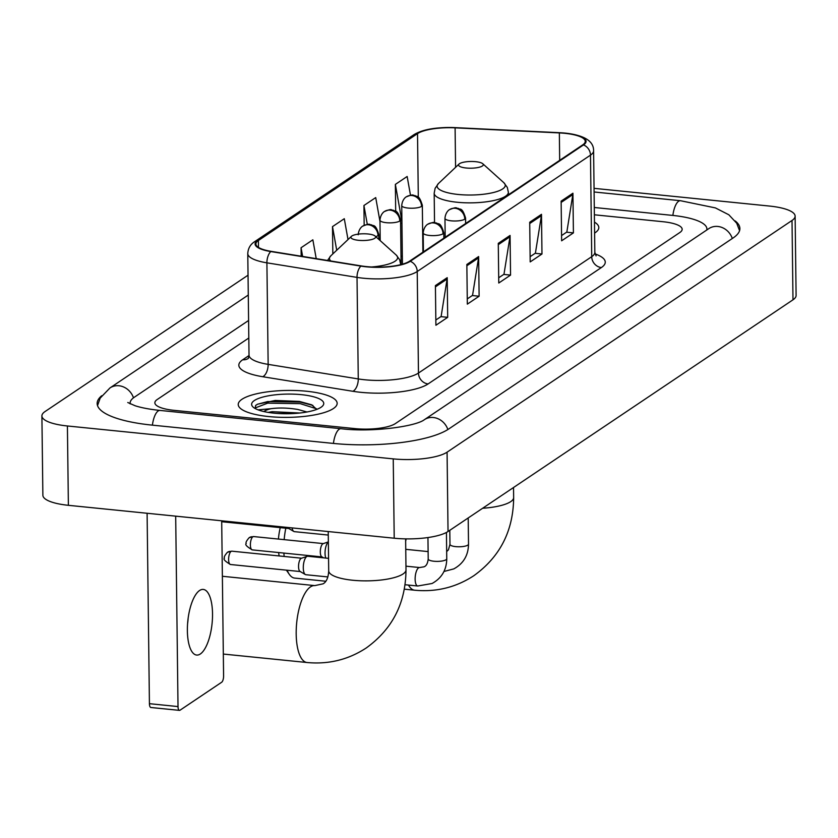 <?xml version="1.0" encoding="UTF-8"?>
<svg xmlns="http://www.w3.org/2000/svg" width="838" height="838" viewBox="0 0 838 838"><rect width="100%" height="100%" fill="white"/><g stroke="black" fill="none" stroke-linecap="round" stroke-linejoin="round"><path stroke-width="1.26" d="M306.54 391.241A49.473 13.471 -0.7 0 0 238.222 404.503A49.473 13.471 -0.7 0 0 268.83 416.57A49.473 13.471 -0.7 0 0 337.159 403.298A49.473 13.471 -0.7 0 0 306.54 391.241A49.473 13.471 -0.7 0 0 238.222 404.503A49.473 13.471 -0.7 0 0 268.83 416.57A49.473 13.471 -0.7 0 0 337.159 403.298A49.473 13.471 -0.7 0 0 306.54 391.241M564.833 133.326A32.986 8.977 179.3 0 1 585.238 141.36A32.986 8.977 179.3 0 1 582.745 144.848L409.489 261.226A32.986 8.977 179.3 0 1 361.325 265.929L271.208 251.369A32.986 8.977 179.3 0 1 255.904 243.984A32.986 8.977 179.3 0 1 258.397 240.506L417.523 133.619A32.986 8.977 179.3 0 1 455.097 127.847L559.344 132.917A32.986 8.977 179.3 0 1 564.833 133.326M565.147 133.106A33.803 9.208 -0.7 0 0 560.339 132.739A33.803 9.208 -0.7 0 0 559.522 132.697L455.275 127.627A33.803 9.208 -0.7 0 0 439.709 127.868A33.803 9.208 -0.7 0 0 416.758 133.546L257.633 240.433A33.803 9.208 -0.7 0 0 270.768 251.557L360.885 266.117A33.803 9.208 -0.7 0 0 410.253 261.299L583.51 144.922A33.803 9.208 -0.7 0 0 565.147 133.106M435.414 285.58L435.907 325.249L447.691 317.33L447.209 277.671L435.414 285.58M435.844 320.011L441.123 316.471L447.104 279.033A8.244 7.322 -123.9 0 0 447.209 277.671M440.861 316.638L447.691 317.33M466.85 264.473L467.332 304.142L479.116 296.223L478.634 256.554L466.85 264.473M467.269 298.904L472.548 295.353L478.54 257.926A8.244 7.322 -123.9 0 0 478.634 256.554M472.286 295.531L479.116 296.223M561.135 201.141L561.628 240.799L573.412 232.891L572.93 193.222L561.135 201.141M561.565 235.572L566.844 232.021L572.825 194.584A8.244 7.322 -123.9 0 0 572.93 193.222M566.582 232.199L573.412 232.891M529.71 222.248L530.192 261.917L541.976 253.998L541.495 214.329L529.71 222.248M530.129 256.679L535.409 253.128L541.4 215.701A8.244 7.322 -123.9 0 0 541.495 214.329M535.147 253.306L541.976 253.998M498.275 243.366L498.767 283.024L510.552 275.105L510.07 235.447L498.275 243.366M498.704 277.787L503.984 274.246L509.965 236.808A8.244 7.322 -123.9 0 0 510.07 235.447M503.722 274.424L510.552 275.105M594.603 233.079A49.473 13.471 -0.7 0 0 598.814 227.548A49.473 13.471 -0.7 0 0 594.467 222.122A49.473 13.471 -0.7 0 1 598.814 227.548A49.473 13.471 -0.7 0 1 594.603 233.079M355.019 428.616A30.922 8.422 -0.7 0 0 395.389 423.578L679.828 232.524A30.922 8.422 -0.7 0 0 682.163 229.256A30.922 8.422 -0.7 0 0 663.036 221.724L594.383 214.79L663.036 221.724A30.922 8.422 -0.7 0 1 682.163 229.256A30.922 8.422 -0.7 0 1 679.828 232.524L395.389 423.578A30.922 8.422 -0.7 0 1 355.019 428.616L174 410.337L355.019 428.616M248.813 337.997L157.198 399.527A30.922 8.422 -0.7 0 0 154.862 402.795A30.922 8.422 -0.7 0 0 174 410.337A30.922 8.422 -0.7 0 1 154.862 402.795A30.922 8.422 -0.7 0 1 157.198 399.527L248.813 337.997M379.97 221.421L375.717 197.59L363.933 205.509L364.174 225.307M410.494 195.233L407.153 176.483L395.358 184.402L395.693 211.281M316.219 258.638L312.857 239.815L301.072 247.734L301.177 256.208M348.011 239.563L344.292 218.708L332.497 226.616L332.833 253.914M332.497 226.616L336.719 250.237M378.86 238.872L380.18 237.982M363.933 205.509L367.306 224.427M401.936 223.159L400.606 223.275M395.358 184.402L401.915 221.085M301.072 247.734L302.623 256.438M706.78 230A55.654 15.157 -0.7 0 0 706.895 228.952A55.654 15.157 -0.7 0 0 672.464 215.387L594.289 207.489M248.593 320.472L134.331 397.222A55.654 15.157 -0.7 0 0 130.131 403.099A55.654 15.157 -0.7 0 0 130.215 403.885M248.038 275.199L45.011 411.573A41.23 11.229 -0.7 0 0 41.9 415.931A41.23 11.229 -0.7 0 0 67.407 425.976L393.242 458.878A41.23 11.229 -0.7 0 0 447.073 452.174L792.015 220.478A41.23 11.229 -0.7 0 0 795.126 216.12A41.23 11.229 -0.7 0 0 769.619 206.075L594.058 188.341M41.9 415.931L42.874 495.258A41.23 11.229 -0.7 0 0 68.381 505.314L394.216 538.216A41.23 11.229 -0.7 0 0 448.037 531.502L792.989 299.805A41.23 11.229 -0.7 0 0 796.1 295.458L795.126 216.12M101.681 395.756A88.639 24.134 -0.7 0 0 97.156 403.497A88.639 24.134 -0.7 0 0 151.992 425.107L333.021 443.386A88.639 24.134 -0.7 0 0 448.739 428.972L733.187 237.908A88.639 24.134 -0.7 0 0 739.881 228.554A88.639 24.134 -0.7 0 0 735.167 220.918M279.169 555.961A28.345 10.485 -84.2 0 1 278.625 552.546M278.436 539.064A28.345 10.485 -84.2 0 1 280.269 527.626M285.81 528.191A38.653 14.288 95.8 0 0 284.166 539.641M283.904 553.08A38.653 14.288 95.8 0 0 284.145 556.463M287.151 570.228A38.653 14.288 95.8 0 0 289.299 574.344A38.653 14.288 95.8 0 0 294.641 578.084L325.783 581.237M466.221 168.009A12.371 3.362 -0.7 0 0 479.231 167.244A12.371 3.362 -0.7 0 0 482.782 163.745A12.371 3.362 -0.7 0 0 475.649 161.682A12.371 3.362 -0.7 0 0 459.056 164.038A12.371 3.362 -0.7 0 0 466.221 168.009M358.57 240.317A12.371 3.362 -0.7 0 0 371.58 239.553A12.371 3.362 -0.7 0 0 375.131 236.054A12.371 3.362 -0.7 0 0 367.997 233.98A12.371 3.362 -0.7 0 0 351.415 236.347A12.371 3.362 -0.7 0 0 358.57 240.317M325.804 558.077A9.281 3.425 -84.2 0 1 325.039 553.237A9.281 3.425 -84.2 0 1 328.36 542.018M322.19 556.945A6.704 2.472 -84.2 0 1 321.792 556.82A6.704 2.472 -84.2 0 1 320.305 552.001A6.704 2.472 -84.2 0 1 322.787 543.841A6.704 2.472 -84.2 0 1 323.122 543.673L328.36 541.893M327.888 576.932L305.88 574.711A9.281 3.425 -84.2 0 1 305.325 574.522A9.281 3.425 -84.2 0 1 303.283 567.86A9.281 3.425 -84.2 0 1 306.708 556.558A9.281 3.425 -84.2 0 1 307.169 556.327A9.281 3.425 -84.2 0 1 307.745 556.254L328.559 558.349M300.423 571.568A6.704 2.472 -84.2 0 1 300.025 571.432A6.704 2.472 -84.2 0 1 298.548 566.614A6.704 2.472 -84.2 0 1 301.02 558.454A6.704 2.472 -84.2 0 1 301.355 558.286L307.169 556.327M288.921 528.506A6.704 2.472 -84.2 0 1 288.523 528.369A6.704 2.472 -84.2 0 1 287.769 527.469M328.276 535.063L294.389 531.648A9.281 3.425 -84.2 0 1 293.834 531.46A9.281 3.425 -84.2 0 1 292.064 527.898M188.141 618.266A32.986 12.193 -84.2 0 1 187.586 623.776M200.345 653.975A32.986 12.193 95.8 0 0 212.443 618.591A32.986 12.193 95.8 0 0 203.267 589.428A32.986 12.193 95.8 0 0 199.57 590.507A32.986 12.193 95.8 0 0 187.461 625.892A32.986 12.193 95.8 0 0 196.647 655.054A32.986 12.193 95.8 0 0 200.345 653.975M178.012 706.57A5.154 1.906 95.8 0 0 179.458 710.373L150.871 707.492A5.154 1.906 -84.2 0 1 149.426 703.679L178.012 706.57L175.687 516.145M147.1 513.265L149.426 703.679M179.458 710.373A5.154 1.906 95.8 0 0 180.034 710.205L221.682 682.237A5.154 1.906 95.8 0 0 223.589 675.952L221.693 520.796M258.041 409.834L270.936 408.714A25.769 7.018 -0.7 0 0 263.813 411.531M270.936 408.714C278.97 407.593 287.874 407.823 297.658 409.426L306.959 411.992M268.108 412.369L272.13 411.688L299.899 413.008M316.722 409.405L311.726 404.817L299.396 401.412L275.199 400.449L257.559 404.199L255.642 405.445L255.14 408.504M301.439 394.667A36.076 9.826 -0.7 0 0 263.499 396.887A36.076 9.826 -0.7 0 0 253.128 407.1A36.076 9.826 -0.7 0 0 273.932 413.144A36.076 9.826 -0.7 0 0 322.316 406.262A36.076 9.826 -0.7 0 0 301.439 394.667M254.972 408.043L267.72 403.13L300.308 403.675L316.513 408.776M257.434 404.262L267.71 401.559L300.287 402.104L312.92 405.435M276.268 413.354L291.477 413.626M595.053 253.893A51.537 14.026 179.3 0 1 601.37 267.552L428.113 383.93A10.307 9.155 56.1 0 1 418.466 373.057L591.722 256.679A41.23 11.229 -0.7 0 0 594.833 252.322L596.09 255.915M428.113 383.93A51.537 14.026 179.3 0 1 360.832 392.32A51.537 14.026 179.3 0 1 352.861 391.283L262.744 376.723A51.537 14.026 179.3 0 1 242.727 359.753L249.012 355.532M364.635 379.761A41.23 11.229 -0.7 0 0 418.466 373.057L417.219 271.512A41.23 11.229 179.3 0 1 357.019 277.388L266.903 262.828A41.23 11.229 179.3 0 1 247.776 253.61L249.022 355.144A41.23 11.229 -0.7 0 0 268.15 364.373L358.266 378.933A41.23 11.229 -0.7 0 0 364.635 379.761M439.709 127.868C428.543 128.685 419.911 130.99 413.794 134.771A10.307 9.155 56.1 0 1 416.758 133.546M257.633 240.433A10.307 9.155 -123.9 0 0 254.668 241.658C250.363 244.382 248.069 248.362 247.776 253.61M270.768 251.557A10.307 5.342 99.2 0 0 266.903 262.828L268.15 364.373A10.307 5.342 -80.8 0 1 262.744 376.723M360.885 266.117A10.307 5.342 99.2 0 0 357.019 277.388L358.266 378.933A10.307 5.342 -80.8 0 1 352.861 391.283M410.253 261.299A10.307 9.155 56.1 0 1 417.219 271.512L590.486 155.135A10.307 9.155 -123.9 0 0 583.51 144.922M560.339 132.739L565.2 133.116C584.316 135.232 593.786 141.119 593.597 150.777A41.23 11.229 179.3 0 1 590.486 155.135L591.722 256.679A10.307 9.155 56.1 0 0 601.37 267.552M247.964 358.633A10.307 9.155 56.1 0 1 242.727 359.753M258.397 240.506L258.481 247.409M559.344 132.917L559.679 160.341M455.097 127.847L455.579 167.328M417.523 133.619L418.298 197.244M402.334 255.789L401.014 256.679M498.296 244.654L509.965 236.808M529.721 223.537L541.4 215.701M561.156 202.429L572.825 194.584M466.86 265.761L478.54 257.926M435.435 286.868L447.104 279.033M447.869 429.538A16.488 14.644 -123.9 0 0 424.374 419.691C416.025 426.353 372.397 432.586 341.035 428.71L160.016 410.431C149.646 409.342 141.329 407.771 135.054 405.728L127.753 402.502M333.43 443.428A16.488 6.096 -84.2 0 1 339.181 429.255A16.488 6.096 -84.2 0 1 341.035 428.71M152.411 425.149A16.488 6.096 -84.2 0 1 158.162 410.976A16.488 6.096 -84.2 0 1 160.016 410.431M97.522 405.602L100.183 398.102L109.967 387.942A16.488 14.644 56.1 0 1 133.483 397.83M739.566 230.67L736.717 223.233L728.84 214.779L715.401 207.908L680.477 200.711A16.488 6.096 95.8 0 0 678.623 201.246A16.488 6.096 95.8 0 0 672.872 215.429M732.318 238.484A16.488 14.644 -123.9 0 0 708.822 228.627L424.374 419.691M448.037 531.502L447.073 452.174M394.216 538.216L393.242 458.878M68.381 505.314L67.407 425.976M792.989 299.805L792.015 220.478M513.526 487.517L513.652 497.563A38.653 10.527 179.3 0 1 510.73 501.637A38.653 10.527 179.3 0 1 482.646 508.257M513.652 497.563C513.359 530.758 500.108 556.799 473.868 575.675C455.998 587.386 436.263 592.236 414.684 590.214A38.653 14.288 -84.2 0 1 408.483 585.071M405.655 541.348A38.653 14.288 -84.2 0 1 406.158 538.876M434.534 222.562L434.178 193.201L435.132 188.288L438.473 183.512A34.086 9.281 -0.7 0 0 458.197 194.468A34.086 9.281 -0.7 0 0 494.043 192.363A34.086 9.281 -0.7 0 0 503.848 182.715L482.782 163.745M434.178 193.201A37.102 10.098 -0.7 0 0 457.129 202.251A37.102 10.098 -0.7 0 0 508.373 192.3L507.304 187.408L503.848 182.715M405.623 538.876L406.001 569.861A38.653 10.527 179.3 0 1 403.088 573.946A38.653 10.527 179.3 0 1 352.62 580.231A38.653 10.527 179.3 0 1 328.706 570.814C328.349 577.56 326.495 581.897 323.122 583.814L314.805 585.605L222.363 576.272M406.001 569.861C405.718 603.067 392.456 629.097 366.227 647.984C348.346 659.695 328.622 664.534 307.033 662.512A38.653 14.288 -84.2 0 1 296.285 628.343A38.653 14.288 -84.2 0 1 310.469 586.872A38.653 14.288 -84.2 0 1 314.805 585.605M371.559 266.976A34.086 9.281 -0.7 0 0 396.196 255.024L375.131 236.054M400.732 264.609L400.732 264.651A37.102 10.098 -0.7 0 0 400.732 264.609L399.653 259.707L396.196 255.024M327.532 260.461L330.821 255.82A34.086 9.281 -0.7 0 0 330.801 260.995M464.786 219.158A10.307 2.807 -0.7 0 0 465.572 218.069C461.989 206.326 459.968 210.202 458.365 208.369C455.537 208.494 457.988 206.232 449.514 209.647A10.307 9.155 56.1 0 1 455.139 208.285A10.307 9.155 -123.9 0 1 464.786 219.158A10.307 2.807 -0.7 0 1 451.336 220.834A10.307 2.807 -0.7 0 1 444.957 218.33C445.607 211.281 450.1 209.228 449.514 209.647M252.856 536.781A6.704 2.472 -84.2 0 1 253.6 536.561L249.2 537.661A6.704 5.95 56.1 0 1 252.856 536.781A6.704 2.472 -84.2 0 0 250.394 543.967A6.704 2.472 -84.2 0 0 252.259 549.885L321.981 556.924M446.664 551.624L448.435 549.812L449.975 544.365A9.281 2.524 -0.7 0 0 455.704 546.627A9.281 2.524 -0.7 0 0 467.583 545.266A9.281 2.524 -0.7 0 0 468.515 544.134C468.348 555.332 463.445 563.586 453.819 568.887L443.972 571.474M443.019 233.781A10.307 2.807 -0.7 0 0 443.805 232.692C440.233 220.949 438.201 224.825 436.598 222.992C433.78 223.107 436.221 220.855 427.747 224.259A10.307 9.155 56.1 0 1 433.372 222.908A10.307 9.155 -123.9 0 1 443.019 233.781A10.307 2.807 -0.7 0 1 429.569 235.457A10.307 2.807 -0.7 0 1 423.19 232.943C423.839 225.904 428.333 223.851 427.747 224.259M231.089 551.394A6.704 2.472 -84.2 0 1 231.843 551.174L227.433 552.284A6.704 5.95 56.1 0 1 231.089 551.394A6.704 2.472 -84.2 0 0 228.627 558.579A6.704 2.472 -84.2 0 0 230.492 564.508L300.224 571.547M405.068 584.725L417.733 586.003A9.281 3.425 -84.2 0 1 415.156 577.801A9.281 3.425 -84.2 0 1 418.56 567.85A9.281 3.425 -84.2 0 1 418.78 567.724A9.281 3.425 -84.2 0 1 419.597 567.546L405.959 566.174M419.597 567.546L423.913 566.834C426.28 566.079 427.705 563.461 428.208 558.977A9.281 2.524 -0.7 0 0 433.948 561.24A9.281 2.524 -0.7 0 0 445.816 559.878A9.281 2.524 -0.7 0 0 446.759 558.757C446.581 569.955 441.678 578.21 432.052 583.499L417.733 586.003M421.556 206.389A10.307 2.807 -0.7 0 0 422.331 205.3C418.759 193.557 416.727 197.422 415.135 195.6C412.306 195.715 414.747 193.452 406.283 196.867A10.307 9.155 56.1 0 1 411.908 195.505A10.307 9.155 -123.9 0 1 421.556 206.389A10.307 2.807 -0.7 0 1 408.096 208.065A10.307 2.807 -0.7 0 1 401.727 205.551C402.376 198.501 406.859 196.459 406.283 196.867M399.789 221.002A10.307 2.807 -0.7 0 0 400.564 219.923C396.992 208.17 394.97 212.045 393.368 210.212C390.539 210.338 392.991 208.075 384.516 211.49A10.307 9.155 56.1 0 1 390.141 210.129A10.307 9.155 -123.9 0 1 399.789 221.002A10.307 2.807 -0.7 0 1 386.339 222.688A10.307 2.807 -0.7 0 1 379.96 220.174C380.609 213.124 385.103 211.082 384.516 211.49M378.022 235.625A10.307 2.807 -0.7 0 0 378.807 234.535C375.235 222.793 373.203 226.669 371.601 224.835C368.783 224.961 371.224 222.699 362.749 226.113A10.307 9.155 56.1 0 1 368.374 224.752A10.307 9.155 -123.9 0 1 378.022 235.625A10.307 2.807 -0.7 0 1 375.728 236.588M413.794 134.771L254.668 241.658M593.597 150.777L594.833 252.322M249.022 355.144L248.352 358.392M109.967 387.942L248.278 295.039M594.1 191.986L680.477 200.711M130.141 403.853L130.131 403.099M706.905 229.916L706.895 228.952M286.407 570.154L289.299 574.344M414.684 590.214L404.345 589.166M508.404 194.772L508.373 192.3M459.056 164.038L438.473 183.512M307.033 662.512L223.317 654.059M351.415 236.347L330.821 255.82M328.234 531.554L328.706 570.814M468.201 517.968L468.515 544.134M465.635 223.505L465.572 218.069M449.797 530.328L449.975 544.365M445.188 237.238L444.957 218.33M428.113 551.593L405.749 549.33M321.792 556.82L323.562 557.846M253.6 536.561L323.332 543.6M252.259 549.885C246.801 546.648 244.79 544.532 246.236 543.527C245.524 542.678 246.508 540.72 249.2 537.661M446.434 532.465L446.759 558.757M443.868 238.128L443.805 232.692M427.946 537.556L428.208 558.977M423.42 251.861L423.19 232.943M300.025 571.432L305.325 574.522M231.843 551.174L301.565 558.213M230.492 564.508C225.034 561.271 223.023 559.145 224.469 558.15C223.756 557.291 224.752 555.343 227.433 552.284M422.907 252.207L422.331 205.3M402.439 264.19L401.727 205.551M401.109 264.557L400.564 219.923M380.211 240.621L379.96 220.174M221.703 521.718L288.722 528.485M378.86 239.406L378.807 234.535M288.523 528.369L293.834 531.46M358.193 234.787C358.842 227.747 363.336 225.694 362.749 226.113"/></g></svg>
